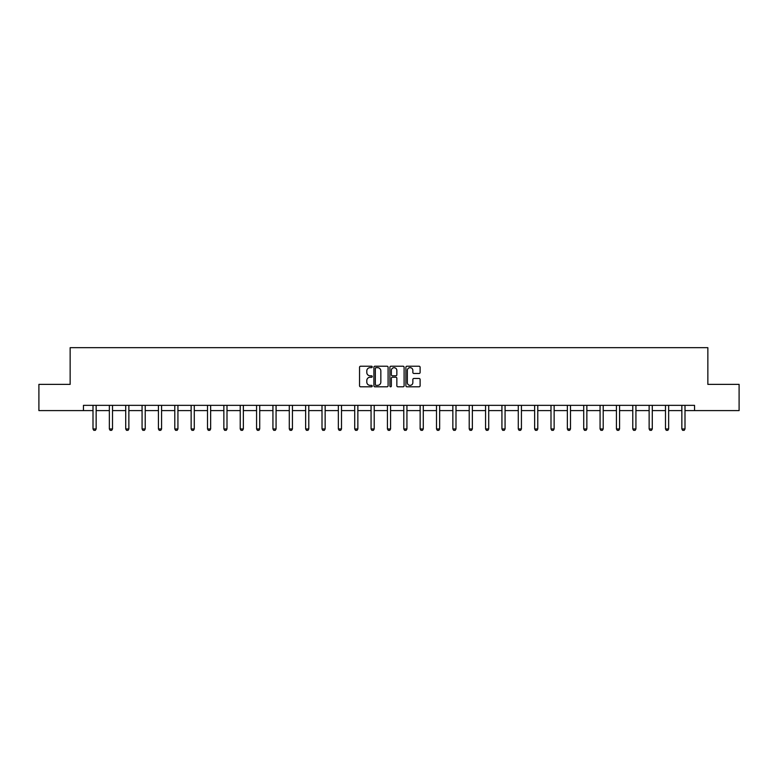 <?xml version="1.0" encoding="UTF-8"?>
<svg xmlns="http://www.w3.org/2000/svg" width="778" height="778" viewBox="0 0 778 778"><rect width="100%" height="100%" fill="white"/><g stroke="black" fill="none" stroke-linecap="round" stroke-linejoin="round"><path stroke-width="1.17" d="M372.224 366.944A0.72 0.72 0 0 0 371.505 366.224L360.564 366.224A1.031 1.031 0 0 0 359.543 367.245L359.543 385.771A1.031 1.031 0 0 0 360.564 386.802L371.505 386.802A0.72 0.72 0 0 0 372.224 386.083A0.72 0.72 0 0 0 371.505 385.363L370.085 385.363A3.297 3.297 0 0 1 366.798 382.066L366.798 380.53A3.297 3.297 0 0 1 370.085 377.233L371.505 377.233A0.72 0.72 0 0 0 372.224 376.513A0.72 0.72 0 0 0 371.505 375.793L370.085 375.793A3.297 3.297 0 0 1 366.798 372.497L366.798 370.95A3.297 3.297 0 0 1 370.085 367.663L371.505 367.663A0.72 0.72 0 0 0 372.224 366.944M419.079 373.479A1.031 1.031 0 0 0 420.11 372.448L420.11 367.245A1.031 1.031 0 0 0 419.079 366.224L406.933 366.224A1.031 1.031 0 0 0 405.902 367.245L405.902 385.771A1.031 1.031 0 0 0 406.933 386.802L419.079 386.802A1.031 1.031 0 0 0 420.11 385.771L420.11 379.499A1.031 1.031 0 0 0 419.079 378.468L413.877 378.468A1.031 1.031 0 0 0 412.855 379.499L412.855 382.611A2.752 2.752 0 0 1 410.103 385.363A2.752 2.752 0 0 1 407.341 382.611L407.341 370.416A2.752 2.752 0 0 1 410.103 367.663A2.752 2.752 0 0 1 412.855 370.416L412.855 372.448A1.031 1.031 0 0 0 413.877 373.479L419.079 373.479M83.46 410.589L38.9 410.589L38.9 384.381L70.146 384.381L70.146 347.678L707.854 347.678L707.854 384.381L739.1 384.381L739.1 410.589L694.54 410.589L694.54 405.348L83.46 405.348L83.46 410.589L93 410.589M388.096 367.245A1.031 1.031 0 0 0 387.074 366.224L374.928 366.224A1.031 1.031 0 0 0 373.897 367.245L373.897 385.771A1.031 1.031 0 0 0 374.928 386.802L387.074 386.802A1.031 1.031 0 0 0 388.096 385.771L388.096 367.245M390.926 366.224L403.072 366.224A1.031 1.031 0 0 1 404.103 367.245L404.103 385.771A1.031 1.031 0 0 1 403.072 386.802L397.879 386.802A1.031 1.031 0 0 1 396.848 385.771L396.848 378.264A1.031 1.031 0 0 0 395.817 377.233L392.375 377.233A1.031 1.031 0 0 0 391.344 378.264L391.344 386.083A0.72 0.72 0 0 1 390.624 386.802A0.72 0.72 0 0 1 389.904 386.083L389.904 367.245A1.031 1.031 0 0 1 390.926 366.224M96.151 410.589L109.358 410.589M112.509 410.589L125.715 410.589M128.866 410.589L142.073 410.589M145.223 410.589L158.43 410.589M161.581 410.589L174.787 410.589M177.929 410.589L191.145 410.589M194.286 410.589L207.502 410.589M210.643 410.589L223.86 410.589M227.001 410.589L240.217 410.589M243.358 410.589L256.575 410.589M259.716 410.589L272.932 410.589M276.073 410.589L289.29 410.589M292.431 410.589L305.647 410.589M308.788 410.589L322.004 410.589M325.146 410.589L338.352 410.589M341.503 410.589L354.71 410.589M357.861 410.589L371.067 410.589M374.218 410.589L387.425 410.589M390.575 410.589L403.782 410.589M406.933 410.589L420.139 410.589M423.29 410.589L436.497 410.589M439.648 410.589L452.854 410.589M455.996 410.589L469.212 410.589M472.353 410.589L485.569 410.589M488.71 410.589L501.927 410.589M505.068 410.589L518.284 410.589M521.425 410.589L534.642 410.589M537.783 410.589L550.999 410.589M554.14 410.589L567.356 410.589M570.498 410.589L583.714 410.589M586.855 410.589L600.071 410.589M603.213 410.589L616.419 410.589M619.57 410.589L632.777 410.589M635.927 410.589L649.134 410.589M652.285 410.589L665.491 410.589M668.642 410.589L681.849 410.589M685 410.589L694.54 410.589M376.056 367.663A0.72 0.72 0 0 0 375.336 368.383L375.336 384.643A0.72 0.72 0 0 0 376.056 385.363L377.554 385.363A3.297 3.297 0 0 0 380.841 382.066L380.841 370.95A3.297 3.297 0 0 0 377.554 367.663L376.056 367.663M396.848 370.464A2.752 2.752 0 0 0 394.096 367.712A2.752 2.752 0 0 0 391.344 370.464L391.344 374.763A1.031 1.031 0 0 0 392.375 375.793L395.817 375.793A1.031 1.031 0 0 0 396.848 374.763L396.848 370.464M96.268 405.348L96.2 405.571A1.05 1.05 0 0 0 96.151 405.892L96.151 428.96L95.363 430.322L93.788 430.322L93 428.96L93 405.892A1.05 1.05 0 0 0 92.952 405.571L92.883 405.348M93 428.96L96.151 428.96M112.625 405.348L112.557 405.571A1.05 1.05 0 0 0 112.509 405.892L112.509 428.96L111.721 430.322L110.145 430.322L109.358 428.96L109.358 405.892A1.05 1.05 0 0 0 109.309 405.571L109.241 405.348M109.358 428.96L112.509 428.96M128.983 405.348L128.915 405.571A1.05 1.05 0 0 0 128.866 405.892L128.866 428.96L128.078 430.322L126.503 430.322L125.715 428.96L125.715 405.892A1.05 1.05 0 0 0 125.666 405.571L125.598 405.348M125.715 428.96L128.866 428.96M145.34 405.348L145.272 405.571A1.05 1.05 0 0 0 145.223 405.892L145.223 428.96L144.436 430.322L142.86 430.322L142.073 428.96L142.073 405.892A1.05 1.05 0 0 0 142.024 405.571L141.956 405.348M142.073 428.96L145.223 428.96M161.698 405.348L161.63 405.571A1.05 1.05 0 0 0 161.581 405.892L161.581 428.96L160.793 430.322L159.218 430.322L158.43 428.96L158.43 405.892A1.05 1.05 0 0 0 158.381 405.571L158.313 405.348M158.43 428.96L161.581 428.96M178.055 405.348L177.987 405.571A1.05 1.05 0 0 0 177.929 405.892L177.929 428.96L177.151 430.322L175.575 430.322L174.787 428.96L174.787 405.892A1.05 1.05 0 0 0 174.739 405.571L174.671 405.348M174.787 428.96L177.929 428.96M194.412 405.348L194.344 405.571A1.05 1.05 0 0 0 194.286 405.892L194.286 428.96L193.508 430.322L191.933 430.322L191.145 428.96L191.145 405.892A1.05 1.05 0 0 0 191.096 405.571L191.018 405.348M191.145 428.96L194.286 428.96M210.77 405.348L210.692 405.571A1.05 1.05 0 0 0 210.643 405.892L210.643 428.96L209.866 430.322L208.29 430.322L207.502 428.96L207.502 405.892A1.05 1.05 0 0 0 207.454 405.571L207.376 405.348M207.502 428.96L210.643 428.96M227.127 405.348L227.05 405.571A1.05 1.05 0 0 0 227.001 405.892L227.001 428.96L226.213 430.322L224.648 430.322L223.86 428.96L223.86 405.892A1.05 1.05 0 0 0 223.811 405.571L223.733 405.348M223.86 428.96L227.001 428.96M243.485 405.348L243.407 405.571A1.05 1.05 0 0 0 243.358 405.892L243.358 428.96L242.571 430.322L241.005 430.322L240.217 428.96L240.217 405.892A1.05 1.05 0 0 0 240.169 405.571L240.091 405.348M240.217 428.96L243.358 428.96M259.842 405.348L259.764 405.571A1.05 1.05 0 0 0 259.716 405.892L259.716 428.96L258.928 430.322L257.362 430.322L256.575 428.96L256.575 405.892A1.05 1.05 0 0 0 256.526 405.571L256.448 405.348M256.575 428.96L259.716 428.96M276.2 405.348L276.122 405.571A1.05 1.05 0 0 0 276.073 405.892L276.073 428.96L275.286 430.322L273.72 430.322L272.932 428.96L272.932 405.892A1.05 1.05 0 0 0 272.884 405.571L272.806 405.348M272.932 428.96L276.073 428.96M292.557 405.348L292.479 405.571A1.05 1.05 0 0 0 292.431 405.892L292.431 428.96L291.643 430.322L290.068 430.322L289.29 428.96L289.29 405.892A1.05 1.05 0 0 0 289.241 405.571L289.163 405.348M289.29 428.96L292.431 428.96M308.915 405.348L308.837 405.571A1.05 1.05 0 0 0 308.788 405.892L308.788 428.96L308 430.322L306.425 430.322L305.647 428.96L305.647 405.892A1.05 1.05 0 0 0 305.598 405.571L305.521 405.348M305.647 428.96L308.788 428.96M325.262 405.348L325.194 405.571A1.05 1.05 0 0 0 325.146 405.892L325.146 428.96L324.358 430.322L322.782 430.322L322.004 428.96L322.004 405.892A1.05 1.05 0 0 0 321.946 405.571L321.878 405.348M322.004 428.96L325.146 428.96M341.62 405.348L341.552 405.571A1.05 1.05 0 0 0 341.503 405.892L341.503 428.96L340.715 430.322L339.14 430.322L338.352 428.96L338.352 405.892A1.05 1.05 0 0 0 338.304 405.571L338.236 405.348M338.352 428.96L341.503 428.96M357.977 405.348L357.909 405.571A1.05 1.05 0 0 0 357.861 405.892L357.861 428.96L357.073 430.322L355.497 430.322L354.71 428.96L354.71 405.892A1.05 1.05 0 0 0 354.661 405.571L354.593 405.348M354.71 428.96L357.861 428.96M374.335 405.348L374.267 405.571A1.05 1.05 0 0 0 374.218 405.892L374.218 428.96L373.43 430.322L371.855 430.322L371.067 428.96L371.067 405.892A1.05 1.05 0 0 0 371.018 405.571L370.95 405.348M371.067 428.96L374.218 428.96M390.692 405.348L390.624 405.571A1.05 1.05 0 0 0 390.575 405.892L390.575 428.96L389.788 430.322L388.212 430.322L387.425 428.96L387.425 405.892A1.05 1.05 0 0 0 387.376 405.571L387.308 405.348M387.425 428.96L390.575 428.96M407.05 405.348L406.982 405.571A1.05 1.05 0 0 0 406.933 405.892L406.933 428.96L406.145 430.322L404.57 430.322L403.782 428.96L403.782 405.892A1.05 1.05 0 0 0 403.733 405.571L403.665 405.348M403.782 428.96L406.933 428.96M423.407 405.348L423.339 405.571A1.05 1.05 0 0 0 423.29 405.892L423.29 428.96L422.503 430.322L420.927 430.322L420.139 428.96L420.139 405.892A1.05 1.05 0 0 0 420.091 405.571L420.023 405.348M420.139 428.96L423.29 428.96M439.764 405.348L439.696 405.571A1.05 1.05 0 0 0 439.648 405.892L439.648 428.96L438.86 430.322L437.285 430.322L436.497 428.96L436.497 405.892A1.05 1.05 0 0 0 436.448 405.571L436.38 405.348M436.497 428.96L439.648 428.96M456.122 405.348L456.054 405.571A1.05 1.05 0 0 0 455.996 405.892L455.996 428.96L455.218 430.322L453.642 430.322L452.854 428.96L452.854 405.892A1.05 1.05 0 0 0 452.806 405.571L452.738 405.348M452.854 428.96L455.996 428.96M472.479 405.348L472.402 405.571A1.05 1.05 0 0 0 472.353 405.892L472.353 428.96L471.575 430.322L470 430.322L469.212 428.96L469.212 405.892A1.05 1.05 0 0 0 469.163 405.571L469.085 405.348M469.212 428.96L472.353 428.96M488.837 405.348L488.759 405.571A1.05 1.05 0 0 0 488.71 405.892L488.71 428.96L487.932 430.322L486.357 430.322L485.569 428.96L485.569 405.892A1.05 1.05 0 0 0 485.521 405.571L485.443 405.348M485.569 428.96L488.71 428.96M505.194 405.348L505.116 405.571A1.05 1.05 0 0 0 505.068 405.892L505.068 428.96L504.28 430.322L502.714 430.322L501.927 428.96L501.927 405.892A1.05 1.05 0 0 0 501.878 405.571L501.8 405.348M501.927 428.96L505.068 428.96M521.552 405.348L521.474 405.571A1.05 1.05 0 0 0 521.425 405.892L521.425 428.96L520.638 430.322L519.072 430.322L518.284 428.96L518.284 405.892A1.05 1.05 0 0 0 518.236 405.571L518.158 405.348M518.284 428.96L521.425 428.96M537.909 405.348L537.831 405.571A1.05 1.05 0 0 0 537.783 405.892L537.783 428.96L536.995 430.322L535.429 430.322L534.642 428.96L534.642 405.892A1.05 1.05 0 0 0 534.593 405.571L534.515 405.348M534.642 428.96L537.783 428.96M554.267 405.348L554.189 405.571A1.05 1.05 0 0 0 554.14 405.892L554.14 428.96L553.352 430.322L551.787 430.322L550.999 428.96L550.999 405.892A1.05 1.05 0 0 0 550.95 405.571L550.873 405.348M550.999 428.96L554.14 428.96M570.624 405.348L570.546 405.571A1.05 1.05 0 0 0 570.498 405.892L570.498 428.96L569.71 430.322L568.135 430.322L567.356 428.96L567.356 405.892A1.05 1.05 0 0 0 567.308 405.571L567.23 405.348M567.356 428.96L570.498 428.96M586.982 405.348L586.904 405.571A1.05 1.05 0 0 0 586.855 405.892L586.855 428.96L586.067 430.322L584.492 430.322L583.714 428.96L583.714 405.892A1.05 1.05 0 0 0 583.656 405.571L583.588 405.348M583.714 428.96L586.855 428.96M603.329 405.348L603.261 405.571A1.05 1.05 0 0 0 603.213 405.892L603.213 428.96L602.425 430.322L600.849 430.322L600.071 428.96L600.071 405.892A1.05 1.05 0 0 0 600.013 405.571L599.945 405.348M600.071 428.96L603.213 428.96M619.687 405.348L619.619 405.571A1.05 1.05 0 0 0 619.57 405.892L619.57 428.96L618.782 430.322L617.207 430.322L616.419 428.96L616.419 405.892A1.05 1.05 0 0 0 616.37 405.571L616.302 405.348M616.419 428.96L619.57 428.96M636.044 405.348L635.976 405.571A1.05 1.05 0 0 0 635.927 405.892L635.927 428.96L635.14 430.322L633.564 430.322L632.777 428.96L632.777 405.892A1.05 1.05 0 0 0 632.728 405.571L632.66 405.348M632.777 428.96L635.927 428.96M652.402 405.348L652.334 405.571A1.05 1.05 0 0 0 652.285 405.892L652.285 428.96L651.497 430.322L649.922 430.322L649.134 428.96L649.134 405.892A1.05 1.05 0 0 0 649.085 405.571L649.017 405.348M649.134 428.96L652.285 428.96M668.759 405.348L668.691 405.571A1.05 1.05 0 0 0 668.642 405.892L668.642 428.96L667.855 430.322L666.279 430.322L665.491 428.96L665.491 405.892A1.05 1.05 0 0 0 665.443 405.571L665.375 405.348M665.491 428.96L668.642 428.96M685.117 405.348L685.048 405.571A1.05 1.05 0 0 0 685 405.892L685 428.96L684.212 430.322L682.637 430.322L681.849 428.96L681.849 405.892A1.05 1.05 0 0 0 681.8 405.571L681.732 405.348M681.849 428.96L685 428.96"/></g></svg>
